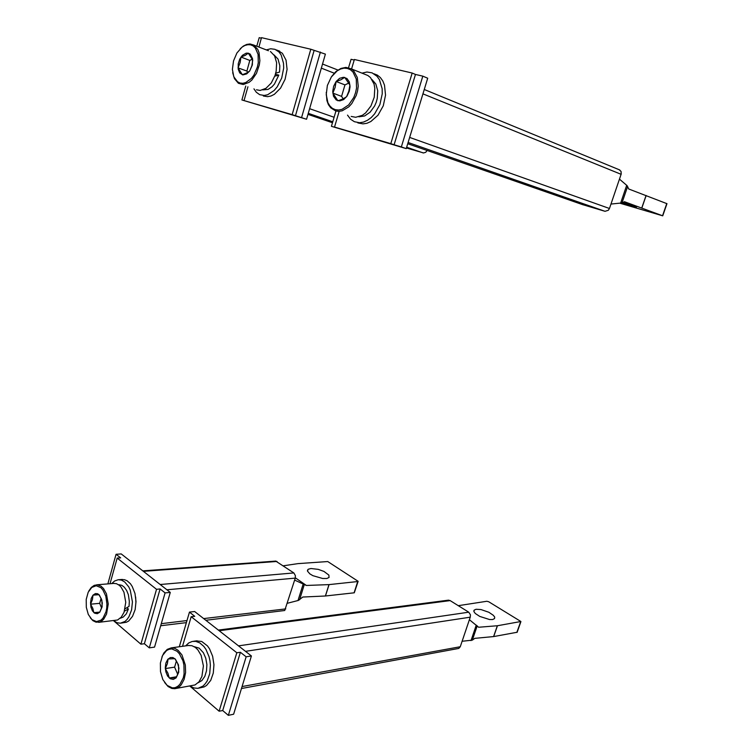 <?xml version="1.0" encoding="UTF-8"?>
<svg xmlns="http://www.w3.org/2000/svg" width="753" height="753" viewBox="0 0 753 753"><rect width="100%" height="100%" fill="white"/><g stroke="black" fill="none" stroke-linecap="round" stroke-linejoin="round"><path stroke-width="1.13" d="M406.441 147.955L423.572 152.981L425.727 152.332L427.149 150.478M245.779 86.049L241.929 99.961L306.603 119.228L325.371 54.084L310.782 49.227L292.117 114.597L306.603 119.228M261.385 38.168L259.183 37.65L256.82 46.197M258.928 47.015L261.526 37.659L310.782 49.227M241.929 99.961L292.117 114.597M244.104 100.46L247.897 86.793M295.487 115.736L314.133 50.583M301.586 117.534L320.392 52.061M268.416 50.705L253.582 44.945L257.705 49.312L259.023 52.588L259.851 60.579L259.324 64.918L256.519 73.305L251.841 80.025L249.064 82.369L243.275 84.505L238.381 83.263L234.437 78.679L232.705 72.674M256.472 89.786L260.171 90.416L265.95 88.336L271.24 83.037L275.061 75.441L276.182 71.196L276.596 62.8L274.544 55.816L270.421 51.486M240.254 48.729L243.398 46.037L246.711 44.399L250.005 43.947L253.582 44.945M250.608 44.841L253.159 45.971L255.323 48.023L258.072 54.432L258.279 62.772L257.385 67.149L253.865 75.178L251.408 78.434L245.751 82.585L242.843 83.291L240.066 83.028L237.562 81.813L233.854 76.853L232.413 69.398L233.505 60.899L236.922 52.983L242.014 47.185L244.885 45.462L247.803 44.672L250.608 44.841M249.695 70.951L252.321 64.946L252.5 58.612L250.175 54.16L248.302 53.171L246.175 53.152L242.41 55.374L239.774 59.148L238.24 63.854L238.221 69.304L239.727 72.909L242.852 74.876L246.664 73.926L249.695 70.951L251.831 65.765L252.697 60.099L248.302 53.171L245.262 55.374L240.979 57.087L240.132 62.697L238.023 67.836L242.344 74.763L246.645 73.088L249.695 70.951M238.023 67.836L246.89 71.055L247.765 72.448M240.979 57.087L249.836 60.4L246.89 71.055M249.836 60.4L252.311 59.092M275.749 73.126L279.532 72.072L279.815 65.765L278.008 59.111L274.007 54.913M262.731 89.927L268.068 89.372L272.068 86.736L274.487 84.063L278.845 75.149L275.438 74.246M278.845 75.149L274.807 76.147M263.371 95.96L267.607 96.676L270.995 95.998L274.393 94.294L280.615 88.139L285.114 79.281L287.062 69.332L286.084 60.108L282.375 53.322L277.32 50.3M266.336 49.896L270.713 48.71L274.93 49.274L278.958 51.985L281.123 54.997L283.523 63.205L283.646 68.034L281.697 78.02L277.189 86.906L274.224 90.426L267.569 94.803L264.171 95.49L259.653 94.652L256.284 92.252L253.912 88.892M275.542 74.274L275.833 73.107M582.897 204.694L605.017 211.292L608.311 210.322L609.478 208.468L621.206 173.981L621.084 171.43L619.182 169.679M335.913 111.03L331.442 126.335L406.244 148.605L427.713 78.246L422.838 76.175L415.468 74.443L394.139 144.802L401.311 146.92L422.838 76.175M406.244 148.605L401.311 146.92M331.442 126.335L337.918 128.245L334.567 127.097L338.954 112.103M415.468 74.443L412.173 73.05L390.816 143.672L334.567 127.097M390.816 143.672L394.139 144.802M412.173 73.05L354.371 59.468L351.585 68.956M354.202 60.024L351.039 59.271L348.573 67.714M351.18 116.451L355.68 117.317L362.372 115.265L365.582 112.903L370.984 105.985L374.26 97.212L374.806 88.167L374.006 84.054L370.438 77.578L367.841 75.498L351.162 68.796L353.769 70.895L357.346 77.455L358.23 86.153L357.59 90.821L356.254 95.424L351.783 103.603L348.855 106.813L342.276 110.757L338.916 111.34L335.716 110.955L330.746 107.905L328.44 104.62L326.896 100.497L326.228 92.393M331.687 76.448L335.96 71.563L340.874 68.429L345.938 67.365L351.162 68.796M335.301 109.693L332.355 108.31L329.87 105.985L327.96 102.822L326.2 94.69L327.404 85.475L331.348 76.947L337.278 70.763L340.648 68.956L344.065 68.156L347.359 68.401L350.371 69.7L352.941 71.977L356.235 79.009L356.546 88.101L355.538 92.835L353.816 97.382L348.601 104.978L341.984 109.354L338.568 110.051L335.301 109.693M332.779 93.118L337.909 100.77L342.831 99.02L346.521 96.789L348.865 91.169L349.966 85.051L344.733 77.418L341.053 79.714L336.158 81.512L333.683 86.181L332.722 91.424L333.447 96.215L336.233 99.998L339.763 100.949L343.613 99.565L347.029 96.092L349.317 91.207L350.023 86.774L349.27 81.936L346.935 78.538L343.5 77.248L339.65 78.321L336.158 81.512L335.094 87.555L332.779 93.118L341.58 96.393L344.949 84.891L348.94 83.009M336.158 81.512L344.949 84.891M343.227 98.831L341.58 96.393M358.889 116.8L364.603 115.962L370.137 112.169L374.608 106.004L376.199 102.323L377.281 98.436L377.705 90.699L375.832 84.044L371.963 79.536M357.844 122.918L362.974 123.887L366.899 123.257L370.834 121.544L378.015 115.162L383.258 105.815L385.574 95.179L384.538 85.155L382.806 80.957L380.359 77.559L377.319 75.112L373.987 73.766M362.014 73.145L366.984 72.043L372.067 72.843L376.989 76.194L379.437 79.602L382.11 88.638L382.204 93.861L379.879 104.545L374.636 113.919L371.21 117.581L367.436 120.329L363.511 122.052L359.586 122.692L354.352 121.685L350.606 119.219L347.481 115.143M175.675 688.562L194.98 684.966L198.98 681.794L201.889 676.448L203.385 665.963L201.117 655.355L197.823 649.801L195.328 647.42L191.959 645.716L188.194 645.537M161.876 657.049L163.872 652.955L167.26 649.387L171.298 647.891L174.752 648.352L178.084 650.3L181.906 654.95L185.304 665.031L185.567 672.504L184.146 679.422L181.228 684.844L179.327 686.755L174.978 688.684L171.75 688.43L168.117 686.501L164.596 682.529M177.087 651.26L179.44 653.755L182.951 660.833L183.93 665.059L184.071 673.813L183.224 677.888L179.911 684.383L177.633 686.482L175.073 687.658L172.381 687.865L167.119 685.381L162.883 679.573L160.483 671.61L160.37 663.045L162.554 655.515L166.62 650.479L169.133 649.237L171.806 648.945L177.087 651.26M176.089 677.841L178.706 672.222L178.423 664.899L175.374 659.129L172.945 657.585L170.413 657.529L167.721 659.43L165.895 663.073L165.293 667.76L165.82 671.798L167.58 675.996L170.234 678.698L173.275 679.366L176.089 677.841L178.179 672.9L178.932 668.156L177.586 663.318L174.912 658.706L168.126 658.979L167.392 663.675L165.331 668.579L167.966 673.173L169.274 678.001L176.089 677.841M169.274 678.001L176.626 676.796M165.331 668.579L174.63 667.13L177.689 674.34M176.418 661.021L174.63 667.13M205.88 620.303L284.728 610.504L295.251 578.078L295.374 575.565L293.868 572.958L275.711 561.089M113.515 620.679L140.896 644.154L144.416 643.693L149.282 647.844L154.534 647.128L170.3 592.413L121.261 553.963L116.075 554.274L107.877 583.867M110.06 583.688L117.157 558.095L120.649 557.879L116.075 554.274M170.3 592.413L165.067 592.903L160.078 588.968L156.568 589.279L140.896 644.154M117.157 558.095L156.568 589.279M135.964 602.616L135.644 597.035M144.416 643.693L160.078 588.968M149.282 647.844L165.067 592.903M98.643 622.345L117.553 620.011L121.28 617.215L124.094 612.245L125.751 602.315L123.944 592.263L121.064 587.086L119.256 585.26L116.414 583.669L113.449 583.406M88.882 590.917L91.282 587.453L94.191 585.354L97.457 584.808L101.081 586.201L103.566 588.582L106.427 593.835L108.216 604.028L106.55 614.109L103.735 619.135L101.956 620.858L100.008 621.969L95.96 622.213L92.864 620.613L90.247 617.733M100.808 587.585L102.832 589.768L105.825 596.112L106.945 604L106.71 608.029L105.957 611.822L103.057 617.997L101.071 620.058L96.516 621.611L91.97 619.606L88.336 614.467L86.303 607.247L86.247 599.341L88.186 592.272L91.744 587.406L96.243 585.721L100.808 587.585M99.791 612.17L102.088 606.843L101.881 600.103L99.274 594.936L97.626 593.788L95.424 593.59L92.996 595.171L91.245 598.419L90.511 602.682L90.925 607.134L92.421 610.909L94.709 613.262L97.335 613.714L99.791 612.17L101.702 607.558L102.304 603.078L101.25 598.757L98.878 594.569L92.996 595.171L92.412 599.623L90.52 604.188L92.854 608.358L93.88 612.678L99.791 612.17M93.88 612.678L99.848 612.057M90.52 604.188L99.697 603.304L101.58 607.982M92.996 595.171L98.935 594.644M101.071 598.334L99.697 603.304M125.111 608.753L129.017 606.381L129.356 601.383L128.396 594.804L126.711 590.531L124.367 587.246L121.882 585.392L118.87 584.705M120.386 618.166L123.228 617.121L126.297 613.93L128.434 609.036L126.852 607.727M128.434 609.036L124.461 611.182M121.167 623.126L126.353 622.27L128.641 620.99L132.556 616.359L135.126 609.553L135.973 601.553L134.975 593.486L132.283 586.531L130.42 583.773L127.078 580.789L124.537 579.688L121.487 579.509M111.717 583.556L114.56 581.043L118.268 579.744L121.412 580.092L124.734 581.937L128.725 586.832L130.26 590.117L132.406 601.901L131.559 609.93L128.989 616.745L127.163 619.39L125.073 621.385L120.376 623.211L117.035 622.693L113.731 620.66M241.468 688.524L458.746 648.455L460.234 646.695L470.277 617.196L470.39 614.777L468.695 612.217L449.974 600.508L448.402 600.216M228.328 715.35L246.137 656.823L240.348 652.258L236.809 652.795L219.132 711.237L222.681 710.531L228.328 715.35L233.618 714.268L251.398 655.995L194.698 611.54L189.445 612.123L179.318 646.771M219.132 711.237L189.812 686.096M240.348 652.258L222.681 710.531M246.137 656.823L251.398 655.995M236.809 652.795L191.196 616.688L194.726 616.283L189.445 612.123M182.518 646.328L191.196 616.688M198.19 682.689L201.879 680.543L204.778 676.429L206.51 670.857L206.849 664.513L205.748 658.207L203.366 652.738L199.197 648.173L194.105 646.62M198.707 688.167L204.148 686.924L206.623 685.428L210.746 680.354L213.315 673.116L213.984 664.683L212.657 656.192L209.522 648.804L207.404 645.839L201.682 641.49L196.128 640.888M185.605 645.895L188.702 642.987L192.241 641.443L195.789 641.34L199.78 642.836L203.809 646.347L205.927 649.331L209.061 656.738L209.965 660.927L210.388 665.257L209.72 673.709L207.141 680.976L205.24 683.837L203.018 686.058L197.907 688.308L193.935 687.997L190.085 686.049M295.317 577.824L306.386 585.439L294.611 580.13M283.382 565.776L297.981 563.649L327.734 561.522L358.136 581.363L354.277 592.752L325.418 595.952L302.791 597.016L298.423 600.452L287.486 603.228M358.089 581.542L329.052 584.582L306.386 585.439M310.951 568.515L308.184 569.315L307.516 571.141L309.812 573.852L312.853 575.668L322.613 578.53L326.877 578.473L329.042 577.429L328.863 575.113L323.969 571.471L318.237 569.353L310.951 568.515M469.43 619.681L478.607 627.277L497.469 625.705L493.714 636.586L517.189 632.209M477.195 625.837L472.31 640.116L462.078 641.274M472.31 640.116L474.814 638.346L493.714 636.586M458.248 605.685L486.786 601.299L488.744 601.76L520.888 621.545L497.469 625.705M476.103 609.271L474.155 610.09L473.938 611.634L475.312 613.507L479.765 616.462L489.554 619.503L492.603 619.493L494.542 618.599L494.674 617.121L493.281 615.257L488.848 612.321L481.007 609.582L476.103 609.271M627.588 186.424L621.94 202.934L624.388 201.748L662.706 215.8L666.979 203.639L628.764 188.956L627.033 185.614L619.474 179.129M621.94 202.934L610.975 204.091M662.725 215.8L620.284 203.301M621.959 202.924L636.511 207.056L622.947 202.444M309.634 108.724L334.097 117.252M423.271 152.915L406.667 147.202M332.779 121.77L308.297 113.345M308.015 114.343L332.487 122.739M334.285 73.192L321.324 68.118M621.103 174.357L422.941 93.88M407.731 143.719L583.123 204.769M605.017 211.292L408.117 142.458M409.641 137.47L609.478 208.468M277.048 561.437L143.456 571.358M161.311 623.625L186.97 620.585M203.705 618.608L285.735 608.885M295.251 578.078L166.902 589.75M160.163 584.469L293.868 572.958M470.277 617.196L245.459 651.345M238.456 645.848L468.695 612.217M242.089 686.501L460.234 646.695M450.068 600.574L219.151 630.713M298.047 600.565L303.092 584.309M304.259 584.789L299.628 599.717M325.4 595.952L328.976 584.582M329.089 584.573L325.512 595.943M354.108 592.78L357.637 581.721M470.954 640.596L476.282 625.046M516.869 632.464L520.568 621.865M493.61 636.596L497.375 625.724M620.547 203.282L626.694 185.304M641.782 208.016L646.112 195.469M646.206 195.507L641.867 208.044M662.508 215.716L666.753 203.545M337.89 70.067L322.519 63.986M279.692 51.232L276.285 49.896M424.268 89.522L619.804 169.943M377.319 75.112L373.949 73.747M188.994 645.425L171.298 647.891M275.89 561.07L142.863 570.896M186.368 622.646L160.7 625.734M114.192 583.349L96.723 584.78M122.372 579.434L118.814 579.716M218.37 630.101L448.581 600.188M197.07 640.756L193.474 641.255M307.44 570.755L307.77 569.701M517.151 632.322L520.85 621.733M474.079 610.184L473.806 610.975"/></g></svg>

